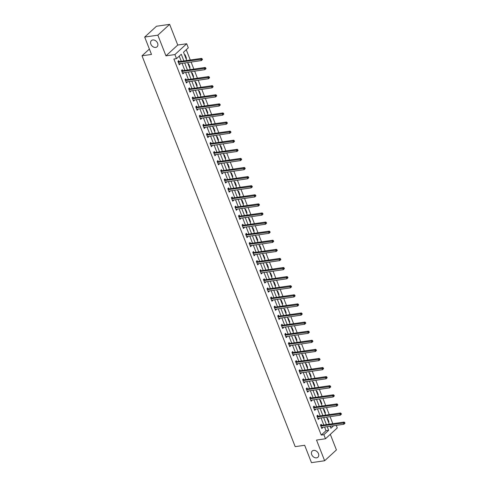 <?xml version="1.0" encoding="UTF-8"?>
<svg xmlns="http://www.w3.org/2000/svg" width="487" height="487" viewBox="0 0 487 487"><rect width="100%" height="100%" fill="white"/><g stroke="black" fill="none" stroke-linecap="round" stroke-linejoin="round"><path stroke-width="0.73" d="M313.622 450.396A4.2 3.159 47.5 0 1 318.017 452.776A4.2 3.159 47.5 0 1 317.926 457.22A4.2 3.159 47.5 0 1 316.544 457.853A4.2 3.159 47.5 0 1 312.149 455.473A4.2 3.159 47.5 0 1 312.24 451.029A4.2 3.159 47.5 0 1 313.622 450.396M152.778 39.964A4.2 3.159 47.5 0 1 157.167 42.345A4.2 3.159 47.5 0 1 157.076 46.789A4.2 3.159 47.5 0 1 155.7 47.422A4.2 3.159 47.5 0 1 151.305 45.041A4.2 3.159 47.5 0 1 151.396 40.598A4.2 3.159 47.5 0 1 152.778 39.964M336.249 425.364L337.266 427.951L325.48 438.769L323.879 434.69L328.658 430.307L327.227 426.661M149.381 49.041L142.015 55.798L295.189 446.646L304.667 445.282L311.473 462.65L324.634 460.751L336.42 449.933L330.308 434.337M142.015 55.798L151.494 54.434L144.688 37.067L156.473 26.249L169.64 24.35L157.849 35.167L165.957 55.859L174.912 54.568L186.698 43.751L188.299 47.829L183.52 52.212L186.771 60.522M165.957 55.859L177.749 45.041L169.64 24.35M177.749 45.041L186.698 43.751M332.816 423.702L330.052 416.647M329.255 414.607L326.491 407.558M325.693 405.519L322.93 398.463M322.126 396.424L319.362 389.375M318.565 387.335L315.801 380.28M315.004 378.241L312.24 371.191M311.437 369.146L308.673 362.097M307.875 360.057L305.112 353.002M304.314 350.963L301.55 343.913M300.747 341.874L297.983 334.819M297.186 332.779L294.422 325.73M293.624 323.691L290.861 316.635M290.057 314.596L287.293 307.541M286.496 305.501L283.732 298.452M282.935 296.413L280.171 289.357M279.368 287.318L276.604 280.269M275.806 278.229L273.043 271.174M272.245 269.134L269.481 262.085M268.678 260.04L265.914 252.99M265.117 250.951L262.353 243.896M261.556 241.856L258.792 234.807M257.988 232.768L255.225 225.712M254.427 223.673L251.663 216.624M250.866 214.584L248.102 207.529M247.299 205.49L244.535 198.434M243.737 196.395L240.974 189.346M240.176 187.306L237.412 180.251M236.609 178.212L233.845 171.162M233.048 169.123L230.284 162.068M229.487 160.028L226.723 152.979M225.919 150.933L223.156 143.884M222.358 141.845L219.594 134.789M218.797 132.75L216.033 125.701M215.23 123.661L212.466 116.606M211.668 114.567L208.905 107.517M208.107 105.472L205.344 98.423M204.54 96.383L201.776 89.328M200.979 87.289L198.215 80.239M197.418 78.2L194.654 71.145M193.85 69.105L191.087 62.056M190.289 60.017L186.253 49.704M144.688 37.067L157.849 35.167M330.302 426.758L331.002 426.119M184.664 55.147L185.09 54.757L186.46 58.257L186.04 58.641M188.232 64.241L188.652 63.852L190.021 67.346L189.601 67.736M191.793 73.33L192.219 72.94L193.589 76.441L193.162 76.83M195.354 82.425L195.78 82.035L197.15 85.529L196.73 85.919M198.921 91.513L199.341 91.13L200.711 94.624L200.291 95.014M202.482 100.608L202.909 100.219L204.278 103.719L203.852 104.102M206.044 109.697L206.47 109.313L207.839 112.807L207.419 113.197M209.611 118.791L210.031 118.402L211.401 121.902L210.981 122.292M213.172 127.886L213.598 127.497L214.968 130.991L214.542 131.38M216.733 136.975L217.159 136.585L218.529 140.086L218.103 140.475M220.301 146.07L220.721 145.68L222.09 149.174L221.67 149.564M223.862 155.158L224.288 154.775L225.658 158.269L225.231 158.659M227.423 164.253L227.849 163.863L229.219 167.364L228.793 167.747M230.99 173.348L231.41 172.958L232.78 176.452L232.36 176.842M234.551 182.436L234.977 182.047L236.347 185.547L235.921 185.937M238.113 191.531L238.539 191.141L239.908 194.636L239.482 195.025M241.68 200.62L242.1 200.236L243.47 203.73L243.05 204.12M245.241 209.714L245.667 209.325L247.037 212.825L246.611 213.209M248.802 218.809L249.228 218.419L250.598 221.914L250.172 222.303M252.369 227.898L252.79 227.508L254.159 231.008L253.739 231.398M255.931 236.992L256.357 236.603L257.726 240.097L257.3 240.487M259.492 246.081L259.918 245.692L261.288 249.192L260.862 249.581M263.059 255.176L263.479 254.786L264.849 258.28L264.429 258.67M266.62 264.264L267.04 263.881L268.416 267.375L267.99 267.765M270.182 273.359L270.608 272.97L271.977 276.47L271.551 276.853M273.749 282.454L274.169 282.064L275.539 285.559L275.118 285.948M277.31 291.543L277.73 291.153L279.106 294.653L278.68 295.043M280.871 300.637L281.297 300.248L282.667 303.742L282.241 304.132M284.438 309.726L284.858 309.342L286.228 312.837L285.808 313.226M288 318.821L288.42 318.431L289.795 321.931L289.369 322.315M291.561 327.915L291.987 327.526L293.357 331.02L292.93 331.41M295.128 337.004L295.548 336.614L296.918 340.115L296.498 340.504M298.689 346.099L299.109 345.709L300.485 349.203L300.059 349.593M302.25 355.187L302.677 354.798L304.046 358.298L303.62 358.688M305.818 364.282L306.238 363.892L307.607 367.393L307.187 367.776M309.379 373.371L309.799 372.987L311.175 376.481L310.749 376.871M312.94 382.465L313.366 382.076L314.736 385.576L314.31 385.96M316.507 391.56L316.927 391.171L318.297 394.665L317.877 395.054M320.069 400.649L320.489 400.259L321.864 403.76L321.438 404.149M323.63 409.744L324.056 409.354L325.426 412.848L324.999 413.238M327.197 418.832L327.617 418.449L328.987 421.943L328.567 422.332M183.903 60.936L181.286 54.264L176.507 58.647L173.877 59.024L321.243 435.068L326.022 430.685L324.598 427.044M323.8 425.005L321.036 417.949M320.233 415.91L317.469 408.861M316.672 406.815L313.908 399.766M313.111 397.727L310.347 390.671M309.543 388.632L306.78 381.583M305.982 379.543L303.218 372.488M302.421 370.449L299.657 363.399M298.854 361.36L296.09 354.305M295.292 352.265L292.529 345.21M291.731 343.171L288.968 336.121M288.164 334.082L285.4 327.027M284.603 324.987L281.839 317.938M281.042 315.899L278.278 308.843M277.474 306.804L274.711 299.755M273.913 297.709L271.149 290.66M270.352 288.621L267.588 281.565M266.785 279.526L264.021 272.477M263.224 270.437L260.46 263.382M259.662 261.342L256.899 254.293M256.095 252.254L253.331 245.198M252.534 243.159L249.77 236.104M248.973 234.064L246.209 227.015M245.405 224.976L242.642 217.92M241.844 215.881L239.08 208.832M238.283 206.792L235.519 199.737M234.716 197.698L231.952 190.648M231.155 188.603L228.391 181.554M227.593 179.514L224.83 172.459M224.026 170.42L221.262 163.37M220.465 161.331L217.701 154.276M216.904 152.236L214.14 145.187M213.336 143.148L210.573 136.092M209.775 134.053L207.012 126.997M206.214 124.958L203.45 117.909M202.647 115.869L199.883 108.814M199.086 106.775L196.322 99.725M195.524 97.686L192.761 90.631M191.957 88.591L189.193 81.542M188.396 79.497L185.632 72.447M184.835 70.408L182.071 63.353M181.267 61.313L179.24 56.139M179.088 61.551L178.717 60.607L177.919 61.338L179.295 64.832L180.087 64.101L179.916 63.663M182.649 70.639L182.284 69.696L181.487 70.426L182.856 73.927L183.654 73.196L183.483 72.758M186.217 79.734L185.845 78.791L185.048 79.521L186.418 83.015L187.215 82.285L187.045 81.853M189.778 88.823L189.406 87.879L188.609 88.616L189.985 92.11L190.776 91.379L190.606 90.941M193.339 97.917L192.974 96.974L192.176 97.704L193.546 101.205L194.343 100.468L194.173 100.036M196.906 107.012L196.535 106.069L195.737 106.799L197.107 110.293L197.905 109.563L197.734 109.125M200.467 116.101L200.096 115.157L199.299 115.888L200.668 119.388L201.466 118.658L201.295 118.219M204.029 125.196L203.663 124.252L202.866 124.982L204.236 128.477L205.033 127.746L204.863 127.308M207.596 134.284L207.225 133.341L206.427 134.071L207.797 137.571L208.594 136.841L208.424 136.403M211.157 143.379L210.786 142.435L209.988 143.166L211.358 146.66L212.155 145.93L211.985 145.497M214.718 152.474L214.353 151.53L213.556 152.261L214.925 155.755L215.723 155.024L215.552 154.586M218.286 161.562L217.914 160.619L217.117 161.349L218.486 164.85L219.284 164.119L219.113 163.681M221.847 170.657L221.475 169.713L220.678 170.444L222.048 173.938L222.845 173.208L222.675 172.769M225.408 179.746L225.043 178.802L224.245 179.533L225.615 183.033L226.412 182.302L226.242 181.864M228.975 188.84L228.604 187.897L227.806 188.627L229.176 192.122L229.974 191.391L229.803 190.959M232.536 197.929L232.165 196.985L231.368 197.722L232.737 201.216L233.535 200.486L233.364 200.047M236.098 207.024L235.726 206.08L234.935 206.811L236.305 210.311L237.102 209.574L236.925 209.142M239.665 216.118L239.294 215.175L238.496 215.905L239.866 219.4L240.663 218.669L240.493 218.231M243.226 225.207L242.855 224.263L242.057 224.994L243.427 228.494L244.224 227.764L244.054 227.326M246.787 234.302L246.416 233.358L245.625 234.089L246.994 237.583L247.792 236.852L247.615 236.414M250.355 243.39L249.983 242.447L249.186 243.177L250.555 246.678L251.353 245.947L251.182 245.509M253.916 252.485L253.544 251.542L252.747 252.272L254.117 255.766L254.914 255.036L254.744 254.604M257.477 261.58L257.106 260.636L256.314 261.367L257.684 264.861L258.481 264.131L258.305 263.692M261.044 270.669L260.673 269.725L259.875 270.455L261.245 273.956L262.043 273.225L261.872 272.787M264.605 279.763L264.234 278.82L263.437 279.55L264.806 283.044L265.604 282.314L265.433 281.876M268.167 288.852L267.795 287.908L267.004 288.639L268.374 292.139L269.171 291.409L268.994 290.97M271.734 297.947L271.362 297.003L270.565 297.734L271.935 301.228L272.732 300.497L272.562 300.065M275.295 307.035L274.924 306.092L274.126 306.828L275.496 310.322L276.293 309.592L276.123 309.154M278.856 316.13L278.485 315.186L277.693 315.917L279.063 319.417L279.861 318.687L279.684 318.248M282.423 325.225L282.052 324.281L281.255 325.012L282.624 328.506L283.422 327.775L283.251 327.337M285.985 334.313L285.613 333.37L284.816 334.1L286.186 337.601L286.983 336.87L286.813 336.432M289.546 343.408L289.175 342.464L288.383 343.195L289.753 346.689L290.55 345.959L290.374 345.52M293.107 352.497L292.742 351.553L291.944 352.284L293.314 355.784L294.111 355.053L293.941 354.615M296.674 361.591L296.303 360.648L295.506 361.378L296.875 364.873L297.673 364.142L297.502 363.71M300.236 370.686L299.864 369.743L299.073 370.473L300.442 373.967L301.24 373.237L301.063 372.798M303.797 379.775L303.431 378.831L302.634 379.562L304.004 383.062L304.801 382.332L304.631 381.893M307.364 388.869L306.993 387.926L306.195 388.656L307.565 392.151L308.362 391.42L308.192 390.982M310.925 397.958L310.554 397.015L309.762 397.745L311.132 401.245L311.93 400.515L311.753 400.077M314.486 407.053L314.121 406.109L313.324 406.84L314.693 410.334L315.491 409.604L315.32 409.171M318.054 416.142L317.682 415.198L316.885 415.935L318.255 419.429L319.052 418.698L318.882 418.26M321.615 425.236L321.243 424.293L320.452 425.023L321.822 428.523L322.619 427.793L322.443 427.355M325.48 438.769L316.526 440.059L324.634 460.751M321.243 435.068L323.879 434.69M176.507 58.647L174.912 54.568M330.101 426.247L330.886 428.256L333.632 425.741M187.574 62.561L190.338 69.611M191.135 71.656L193.899 78.705M194.697 80.745L197.46 87.8M198.264 89.839L201.028 96.889M201.825 98.928L204.589 105.983M205.386 108.023L208.15 115.072M208.953 117.117L211.717 124.167M212.515 126.206L215.278 133.261M216.076 135.301L218.84 142.35M219.643 144.389L222.407 151.445M223.204 153.484L225.968 160.533M226.765 162.573L229.529 169.628M230.333 171.667L233.096 178.717M233.894 180.762L236.658 187.812M237.455 189.851L240.219 196.906M241.022 198.946L243.786 205.995M244.584 208.034L247.347 215.09M248.145 217.129L250.908 224.178M251.712 226.224L254.476 233.273M255.273 235.312L258.037 242.368M258.834 244.407L261.598 251.456M262.402 253.496L265.165 260.551M265.963 262.59L268.727 269.64M269.524 271.679L272.288 278.734M273.091 280.774L275.855 287.823M276.653 289.868L279.416 296.918M280.214 298.957L282.977 306.013M283.781 308.052L286.545 315.101M287.342 317.14L290.106 324.196M290.903 326.235L293.667 333.285M294.471 335.33L297.234 342.379M298.032 344.419L300.796 351.474M301.593 353.513L304.357 360.563M305.16 362.602L307.924 369.657M308.721 371.697L311.485 378.746M312.283 380.785L315.046 387.841M315.85 389.88L318.614 396.935M319.411 398.975L322.175 406.024M322.972 408.063L325.736 415.119M326.54 417.158L329.303 424.207M326.43 424.621L323.666 417.572M322.869 415.533L320.105 408.477M319.302 406.438L316.538 399.389M315.74 397.343L312.977 390.294M312.179 388.255L309.415 381.199M308.612 379.16L305.848 372.111M305.051 370.071L302.287 363.016M301.49 360.977L298.726 353.927M297.922 351.888L295.165 344.833M294.361 342.793L291.597 335.744M290.8 333.698L288.036 326.649M287.239 324.61L284.475 317.554M283.671 315.515L280.908 308.466M280.11 306.426L277.346 299.371M276.549 297.332L273.785 290.282M272.982 288.237L270.218 281.188M269.421 279.148L266.657 272.093M265.859 270.054L263.096 263.004M262.292 260.965L259.528 253.91M258.731 251.87L255.967 244.821M255.17 242.782L252.406 235.726M251.602 233.687L248.839 226.638M248.041 224.592L245.278 217.543M244.48 215.504L241.716 208.448M240.913 206.409L238.149 199.36M237.352 197.32L234.588 190.265M233.79 188.226L231.027 181.176M230.223 179.131L227.459 172.081M226.662 170.042L223.898 162.987M223.101 160.947L220.337 153.898M219.534 151.859L216.77 144.803M215.972 142.764L213.209 135.715M212.411 133.675L209.647 126.62M208.844 124.581L206.08 117.531M205.283 115.486L202.519 108.437M201.721 106.397L198.958 99.342M198.154 97.303L195.39 90.253M194.593 88.214L191.829 81.159M191.032 79.119L188.268 72.07M187.465 70.025L184.701 62.975M326.022 430.685L328.658 430.307M179.064 64.247L180.087 64.101M185.918 58.337L186.46 58.257M189.48 67.425L190.021 67.346M182.625 73.342L183.654 73.196M193.041 76.52L193.589 76.441M186.192 82.437L187.215 82.285M196.608 85.609L197.15 85.529M189.753 91.526L190.776 91.379M200.169 94.703L200.711 94.624M193.315 100.62L194.343 100.468M203.73 103.792L204.278 103.719M196.882 109.709L197.905 109.563M207.298 112.887L207.839 112.807M200.443 118.804L201.466 118.658M210.859 121.981L211.401 121.902M204.004 127.898L205.033 127.746M214.42 131.07L214.968 130.991M207.572 136.987L208.594 136.841M217.987 140.165L218.529 140.086M211.133 146.082L212.155 145.93M221.548 149.253L222.09 149.174M214.694 155.17L215.723 155.024M225.11 158.348L225.658 158.269M218.261 164.265L219.284 164.119M228.677 167.443L229.219 167.364M221.822 173.354L222.845 173.208M232.238 176.531L232.78 176.452M225.384 182.448L226.412 182.302M235.799 185.626L236.347 185.547M228.951 191.543L229.974 191.391M239.367 194.715L239.908 194.636M232.512 200.632L233.535 200.486M242.928 203.81L243.47 203.73M236.073 209.727L237.102 209.574M246.489 212.898L247.037 212.825M239.641 218.815L240.663 218.669M250.056 221.993L250.598 221.914M243.202 227.91L244.224 227.764M253.617 231.088L254.159 231.008M246.763 237.005L247.792 236.852M257.179 240.176L257.726 240.097M250.33 246.093L251.353 245.947M260.74 249.271L261.288 249.192M253.891 255.188L254.914 255.036M264.307 258.36L264.849 258.28M257.453 264.277L258.481 264.131M267.868 267.454L268.416 267.375M261.02 273.371L262.043 273.225M271.429 276.549L271.977 276.47M264.581 282.46L265.604 282.314M274.997 285.638L275.539 285.559M268.142 291.555L269.171 291.409M278.558 294.732L279.106 294.653M271.709 300.649L272.732 300.497M282.119 303.821L282.667 303.742M275.271 309.738L276.293 309.592M285.686 312.916L286.228 312.837M278.832 318.833L279.861 318.687M289.248 322.004L289.795 321.931M282.399 327.921L283.422 327.775M292.809 331.099L293.357 331.02M285.96 337.016L286.983 336.87M296.376 340.194L296.918 340.115M289.522 346.111L290.55 345.959M299.937 349.282L300.485 349.203M293.089 355.2L294.111 355.053M303.498 358.377L304.046 358.298M296.65 364.294L297.673 364.142M307.066 367.466L307.607 367.393M300.211 373.383L301.24 373.237M310.627 376.561L311.175 376.481M303.772 382.478L304.801 382.332M314.188 385.655L314.736 385.576M307.34 391.566L308.362 391.42M317.755 394.744L318.297 394.665M310.901 400.661L311.93 400.515M321.317 403.839L321.864 403.76M314.462 409.756L315.491 409.604M324.878 412.927L325.426 412.848M318.029 418.844L319.052 418.698M328.445 422.022L328.987 421.943M321.59 427.939L322.619 427.793M202.458 59.524L202.227 58.939L201.91 59.231L202.142 59.816L202.458 59.524L201.387 60.571L179.167 63.773A0.657 0.493 -132.5 0 0 178.985 63.846L178.924 63.888M202.142 59.816L201.387 60.571L200.814 59.11L201.612 58.379L179.393 61.587A0.657 0.493 -132.5 0 1 179.179 61.569L177.992 61.271M178.291 62.281L178.382 62.306A0.657 0.493 -132.5 0 0 178.595 62.318L201.91 59.231M202.227 58.939L201.612 58.379M206.019 68.612L205.794 68.034L205.471 68.326L205.703 68.904L206.019 68.612L204.948 69.659L182.728 72.867A0.657 0.493 -132.5 0 0 182.552 72.934L182.485 72.983M205.703 68.904L204.948 69.659L204.382 68.204L205.173 67.474L182.954 70.676A0.657 0.493 -132.5 0 1 182.741 70.664L181.56 70.359M181.852 71.37L181.943 71.394A0.657 0.493 -132.5 0 0 182.156 71.406L205.471 68.326M205.794 68.034L205.173 67.474M209.587 77.707L209.355 77.123L209.039 77.415L209.264 77.999L209.587 77.707L208.515 78.754L186.29 81.956A0.657 0.493 -132.5 0 0 186.113 82.029L186.046 82.072M209.264 77.999L208.515 78.754L207.943 77.299L208.74 76.569L186.521 79.771A0.657 0.493 -132.5 0 1 186.308 79.758L185.121 79.454M185.419 80.465L185.51 80.489A0.657 0.493 -132.5 0 0 185.724 80.501L209.039 77.415M209.355 77.123L208.74 76.569M213.148 86.796L212.916 86.217L212.6 86.509L212.831 87.088L213.148 86.796L212.076 87.849L189.857 91.051A0.657 0.493 -132.5 0 0 189.674 91.124L189.613 91.166M212.831 87.088L212.076 87.849L211.504 86.388L212.302 85.657L190.082 88.865A0.657 0.493 -132.5 0 1 189.869 88.847L188.682 88.543M188.98 89.553L189.072 89.578A0.657 0.493 -132.5 0 0 189.285 89.596L212.6 86.509M212.916 86.217L212.302 85.657M216.709 95.89L216.484 95.306L216.161 95.598L216.392 96.183L216.709 95.89L215.638 96.937L193.418 100.145A0.657 0.493 -132.5 0 0 193.242 100.212L193.175 100.261M216.392 96.183L215.638 96.937L215.071 95.482L215.863 94.752L193.643 97.954A0.657 0.493 -132.5 0 1 193.43 97.942L192.249 97.637M192.542 98.648L192.633 98.672A0.657 0.493 -132.5 0 0 192.846 98.684L216.161 95.598M216.484 95.306L215.863 94.752M220.276 104.985L220.045 104.401L219.728 104.693L219.954 105.277L220.276 104.985L219.205 106.032L196.979 109.234A0.657 0.493 -132.5 0 0 196.803 109.307L196.736 109.35M219.954 105.277L219.205 106.032L218.633 104.571L219.43 103.841L197.211 107.049A0.657 0.493 -132.5 0 1 196.998 107.03L195.811 106.732M196.109 107.743L196.2 107.761A0.657 0.493 -132.5 0 0 196.413 107.779L219.728 104.693M220.045 104.401L219.43 103.841M223.837 114.074L223.606 113.489L223.29 113.781L223.521 114.366L223.837 114.074L222.766 115.121L200.547 118.329A0.657 0.493 -132.5 0 0 200.364 118.396L200.303 118.444M223.521 114.366L222.766 115.121L222.194 113.666L222.991 112.935L200.772 116.137A0.657 0.493 -132.5 0 1 200.559 116.125L199.372 115.821M199.67 116.831L199.761 116.856A0.657 0.493 -132.5 0 0 199.974 116.868L223.29 113.781M223.606 113.489L222.991 112.935M227.399 123.168L227.173 122.584L226.851 122.876L227.082 123.461L227.399 123.168L226.327 124.215L204.108 127.417A0.657 0.493 -132.5 0 0 203.931 127.491L203.864 127.533M227.082 123.461L226.327 124.215L225.761 122.754L226.552 122.024L204.333 125.232A0.657 0.493 -132.5 0 1 204.12 125.22L202.939 124.915M203.231 125.926L203.322 125.95A0.657 0.493 -132.5 0 0 203.536 125.963L226.851 122.876M227.173 122.584L226.552 122.024M230.966 132.257L230.735 131.679L230.418 131.971L230.643 132.549L230.966 132.257L229.894 133.304L207.669 136.512A0.657 0.493 -132.5 0 0 207.492 136.579L207.425 136.628M230.643 132.549L229.894 133.304L229.322 131.849L230.12 131.119L207.894 134.321A0.657 0.493 -132.5 0 1 207.681 134.309L206.5 134.004M206.798 135.015L206.89 135.039A0.657 0.493 -132.5 0 0 207.103 135.051L230.418 131.971M230.735 131.679L230.12 131.119M234.527 141.352L234.296 140.767L233.979 141.06L234.21 141.644L234.527 141.352L233.456 142.399L211.236 145.601A0.657 0.493 -132.5 0 0 211.054 145.674L210.993 145.716M234.21 141.644L233.456 142.399L232.883 140.944L233.681 140.213L211.461 143.415A0.657 0.493 -132.5 0 1 211.248 143.403L210.061 143.099M210.36 144.109L210.451 144.134A0.657 0.493 -132.5 0 0 210.664 144.146L233.979 141.06M234.296 140.767L233.681 140.213M238.088 150.446L237.863 149.862L237.54 150.154L237.772 150.739L238.088 150.446L237.017 151.494L214.797 154.696A0.657 0.493 -132.5 0 0 214.621 154.769L214.554 154.811M237.772 150.739L237.017 151.494L236.451 150.033L237.242 149.302L215.023 152.51A0.657 0.493 -132.5 0 1 214.81 152.492L213.629 152.188M213.921 153.204L214.012 153.222A0.657 0.493 -132.5 0 0 214.225 153.241L237.54 150.154M237.863 149.862L237.242 149.302M241.655 159.535L241.424 158.951L241.108 159.243L241.333 159.827L241.655 159.535L240.584 160.582L218.359 163.79A0.657 0.493 -132.5 0 0 218.182 163.857L218.115 163.906M241.333 159.827L240.584 160.582L240.012 159.127L240.809 158.397L218.584 161.599A0.657 0.493 -132.5 0 1 218.371 161.587L217.19 161.282M217.488 162.293L217.579 162.317A0.657 0.493 -132.5 0 0 217.792 162.329L241.108 159.243M241.424 158.951L240.809 158.397M245.217 168.63L244.985 168.045L244.669 168.338L244.9 168.922L245.217 168.63L244.145 169.677L221.926 172.879A0.657 0.493 -132.5 0 0 221.743 172.952L221.682 172.995M244.9 168.922L244.145 169.677L243.573 168.216L244.371 167.485L222.151 170.694A0.657 0.493 -132.5 0 1 221.938 170.675L220.751 170.377M221.049 171.387L221.141 171.412A0.657 0.493 -132.5 0 0 221.354 171.424L244.669 168.338M244.985 168.045L244.371 167.485M248.778 177.718L248.553 177.14L248.23 177.432L248.461 178.011L248.778 177.718L247.706 178.766L225.487 181.974A0.657 0.493 -132.5 0 0 225.311 182.041L225.244 182.089M248.461 178.011L247.706 178.766L247.14 177.311L247.932 176.58L225.712 179.782A0.657 0.493 -132.5 0 1 225.499 179.77L224.318 179.466M224.61 180.476L224.702 180.5A0.657 0.493 -132.5 0 0 224.915 180.513L248.23 177.432M248.553 177.14L247.932 176.58M252.345 186.813L252.114 186.229L251.797 186.521L252.023 187.105L252.345 186.813L251.274 187.86L229.048 191.062A0.657 0.493 -132.5 0 0 228.872 191.135L228.805 191.178M252.023 187.105L251.274 187.86L250.702 186.405L251.499 185.675L229.274 188.877A0.657 0.493 -132.5 0 1 229.06 188.865L227.879 188.56M228.178 189.571L228.269 189.595A0.657 0.493 -132.5 0 0 228.482 189.607L251.797 186.521M252.114 186.229L251.499 185.675M255.906 195.902L255.675 195.324L255.358 195.616L255.59 196.194L255.906 195.902L254.835 196.955L232.616 200.157A0.657 0.493 -132.5 0 0 232.433 200.23L232.372 200.273M255.59 196.194L254.835 196.955L254.263 195.494L255.06 194.763L232.841 197.972A0.657 0.493 -132.5 0 1 232.628 197.953L231.441 197.649M231.739 198.659L231.83 198.684A0.657 0.493 -132.5 0 0 232.043 198.702L255.358 195.616M255.675 195.324L255.06 194.763M259.468 204.997L259.242 204.412L258.92 204.704L259.151 205.289L259.468 204.997L258.396 206.044L236.177 209.252A0.657 0.493 -132.5 0 0 236 209.319L235.933 209.367M259.151 205.289L258.396 206.044L257.83 204.589L258.621 203.858L236.402 207.06A0.657 0.493 -132.5 0 1 236.189 207.048L235.008 206.744M235.3 207.754L235.391 207.779A0.657 0.493 -132.5 0 0 235.605 207.791L258.92 204.704M259.242 204.412L258.621 203.858M263.035 214.091L262.803 213.507L262.487 213.799L262.712 214.383L263.035 214.091L261.963 215.138L239.738 218.34A0.657 0.493 -132.5 0 0 239.561 218.413L239.494 218.456M262.712 214.383L261.963 215.138L261.391 213.677L262.189 212.947L239.963 216.155A0.657 0.493 -132.5 0 1 239.75 216.137L238.569 215.838M238.867 216.849L238.959 216.867A0.657 0.493 -132.5 0 0 239.172 216.885L262.487 213.799M262.803 213.507L262.189 212.947M266.596 223.18L266.365 222.596L266.048 222.888L266.279 223.472L266.596 223.18L265.525 224.227L243.305 227.435A0.657 0.493 -132.5 0 0 243.123 227.502L243.062 227.551M266.279 223.472L265.525 224.227L264.952 222.772L265.75 222.042L243.53 225.244A0.657 0.493 -132.5 0 1 243.317 225.231L242.13 224.927M242.429 225.938L242.52 225.962A0.657 0.493 -132.5 0 0 242.733 225.974L266.048 222.888M266.365 222.596L265.75 222.042M270.157 232.275L269.932 231.69L269.609 231.982L269.841 232.567L270.157 232.275L269.086 233.322L246.866 236.524A0.657 0.493 -132.5 0 0 246.69 236.597L246.623 236.639M269.841 232.567L269.086 233.322L268.514 231.867L269.311 231.13L247.092 234.338A0.657 0.493 -132.5 0 1 246.879 234.326L245.698 234.022M245.99 235.032L246.081 235.057A0.657 0.493 -132.5 0 0 246.294 235.069L269.609 231.982M269.932 231.69L269.311 231.13M273.724 241.363L273.493 240.785L273.177 241.077L273.402 241.655L273.724 241.363L272.653 242.41L250.428 245.618A0.657 0.493 -132.5 0 0 250.251 245.685L250.184 245.734M273.402 241.655L272.653 242.41L272.081 240.955L272.878 240.225L250.653 243.427A0.657 0.493 -132.5 0 1 250.44 243.415L249.259 243.11M249.557 244.121L249.648 244.145A0.657 0.493 -132.5 0 0 249.861 244.157L273.177 241.077M273.493 240.785L272.878 240.225M277.286 250.458L277.054 249.874L276.738 250.166L276.969 250.75L277.286 250.458L276.214 251.505L253.995 254.707A0.657 0.493 -132.5 0 0 253.812 254.78L253.751 254.823M276.969 250.75L276.214 251.505L275.642 250.05L276.439 249.32L254.22 252.522A0.657 0.493 -132.5 0 1 254.007 252.51L252.82 252.205M253.118 253.216L253.21 253.24A0.657 0.493 -132.5 0 0 253.423 253.252L276.738 250.166M277.054 249.874L276.439 249.32M280.847 259.553L280.622 258.968L280.299 259.261L280.53 259.845L280.847 259.553L279.775 260.6L257.556 263.802A0.657 0.493 -132.5 0 0 257.373 263.875L257.313 263.917M280.53 259.845L279.775 260.6L279.203 259.139L280.001 258.408L257.781 261.616A0.657 0.493 -132.5 0 1 257.568 261.598L256.387 261.294M256.679 262.31L256.771 262.329A0.657 0.493 -132.5 0 0 256.984 262.347L280.299 259.261M280.622 258.968L280.001 258.408M284.408 268.641L284.183 268.057L283.866 268.349L284.091 268.934L284.408 268.641L283.343 269.688L261.117 272.897A0.657 0.493 -132.5 0 0 260.941 272.964L260.874 273.012M284.091 268.934L283.343 269.688L282.77 268.234L283.568 267.503L261.342 270.705A0.657 0.493 -132.5 0 1 261.129 270.693L259.948 270.388M260.247 271.399L260.338 271.423A0.657 0.493 -132.5 0 0 260.551 271.436L283.866 268.349M284.183 268.057L283.568 267.503M287.975 277.736L287.744 277.152L287.427 277.444L287.653 278.028L287.975 277.736L286.904 278.783L264.685 281.985A0.657 0.493 -132.5 0 0 264.502 282.058L264.441 282.101M287.653 278.028L286.904 278.783L286.332 277.322L287.129 276.592L264.91 279.8A0.657 0.493 -132.5 0 1 264.697 279.788L263.51 279.483M263.808 280.494L263.899 280.518A0.657 0.493 -132.5 0 0 264.112 280.53L287.427 277.444M287.744 277.152L287.129 276.592M291.536 286.825L291.311 286.246L290.989 286.539L291.22 287.117L291.536 286.825L290.465 287.872L268.246 291.08A0.657 0.493 -132.5 0 0 268.063 291.147L268.002 291.196M291.22 287.117L290.465 287.872L289.893 286.417L290.69 285.686L268.471 288.888A0.657 0.493 -132.5 0 1 268.258 288.876L267.077 288.572M267.369 289.582L267.46 289.607A0.657 0.493 -132.5 0 0 267.673 289.619L290.989 286.539M291.311 286.246L290.69 285.686M295.098 295.919L294.872 295.335L294.556 295.627L294.781 296.212L295.098 295.919L294.032 296.967L271.807 300.169A0.657 0.493 -132.5 0 0 271.63 300.242L271.563 300.284M294.781 296.212L294.032 296.967L293.46 295.512L294.258 294.781L272.032 297.983A0.657 0.493 -132.5 0 1 271.819 297.971L270.638 297.667M270.936 298.677L271.028 298.701A0.657 0.493 -132.5 0 0 271.241 298.714L294.556 295.627M294.872 295.335L294.258 294.781M298.665 305.008L298.434 304.43L298.117 304.722L298.342 305.3L298.665 305.008L297.594 306.061L275.374 309.263A0.657 0.493 -132.5 0 0 275.192 309.336L275.131 309.379M298.342 305.3L297.594 306.061L297.021 304.6L297.819 303.87L275.599 307.078A0.657 0.493 -132.5 0 1 275.386 307.06L274.199 306.755M274.498 307.772L274.589 307.79A0.657 0.493 -132.5 0 0 274.802 307.808L298.117 304.722M298.434 304.43L297.819 303.87M302.226 314.103L302.001 313.518L301.678 313.811L301.91 314.395L302.226 314.103L301.155 315.15L278.935 318.358A0.657 0.493 -132.5 0 0 278.753 318.425L278.692 318.474M301.91 314.395L301.155 315.15L300.582 313.695L301.38 312.964L279.161 316.166A0.657 0.493 -132.5 0 1 278.948 316.154L277.767 315.85M278.059 316.86L278.15 316.885A0.657 0.493 -132.5 0 0 278.363 316.897L301.678 313.811M302.001 313.518L301.38 312.964M305.787 323.198L305.562 322.613L305.246 322.905L305.471 323.49L305.787 323.198L304.722 324.245L282.497 327.447A0.657 0.493 -132.5 0 0 282.32 327.52L282.253 327.562M305.471 323.49L304.722 324.245L304.15 322.784L304.947 322.053L282.722 325.261A0.657 0.493 -132.5 0 1 282.509 325.243L281.328 324.945M281.626 325.955L281.717 325.973A0.657 0.493 -132.5 0 0 281.93 325.992L305.246 322.905M305.562 322.613L304.947 322.053M309.355 332.286L309.123 331.702L308.807 332L309.032 332.578L309.355 332.286L308.283 333.333L286.064 336.541A0.657 0.493 -132.5 0 0 285.881 336.608L285.82 336.657M309.032 332.578L308.283 333.333L307.711 331.878L308.508 331.148L286.289 334.35A0.657 0.493 -132.5 0 1 286.076 334.338L284.889 334.033M285.187 335.044L285.279 335.068A0.657 0.493 -132.5 0 0 285.492 335.08L308.807 332M309.123 331.702L308.508 331.148M312.916 341.381L312.691 340.797L312.368 341.089L312.599 341.673L312.916 341.381L311.844 342.428L289.625 345.63A0.657 0.493 -132.5 0 0 289.442 345.703L289.381 345.746M312.599 341.673L311.844 342.428L311.272 340.973L312.07 340.236L289.85 343.445A0.657 0.493 -132.5 0 1 289.637 343.432L288.456 343.128M288.748 344.139L288.84 344.163A0.657 0.493 -132.5 0 0 289.053 344.175L312.368 341.089M312.691 340.797L312.07 340.236M316.477 350.47L316.252 349.891L315.935 350.183L316.16 350.762L316.477 350.47L315.412 351.517L293.186 354.725A0.657 0.493 -132.5 0 0 293.01 354.792L292.943 354.84M316.16 350.762L315.412 351.517L314.839 350.062L315.637 349.331L293.411 352.533A0.657 0.493 -132.5 0 1 293.198 352.521L292.017 352.217M292.316 353.227L292.407 353.252A0.657 0.493 -132.5 0 0 292.62 353.27L315.935 350.183M316.252 349.891L315.637 349.331M320.044 359.564L319.813 358.98L319.496 359.272L319.722 359.856L320.044 359.564L318.973 360.611L296.753 363.813A0.657 0.493 -132.5 0 0 296.571 363.886L296.51 363.935M319.722 359.856L318.973 360.611L318.401 359.156L319.198 358.426L296.979 361.628A0.657 0.493 -132.5 0 1 296.766 361.616L295.579 361.311M295.877 362.322L295.968 362.346A0.657 0.493 -132.5 0 0 296.181 362.358L319.496 359.272M319.813 358.98L319.198 358.426M323.605 368.659L323.38 368.075L323.058 368.367L323.289 368.951L323.605 368.659L322.534 369.706L300.315 372.908A0.657 0.493 -132.5 0 0 300.132 372.981L300.071 373.024M323.289 368.951L322.534 369.706L321.962 368.245L322.759 367.515L300.54 370.723A0.657 0.493 -132.5 0 1 300.327 370.704L299.146 370.406M299.438 371.417L299.529 371.435A0.657 0.493 -132.5 0 0 299.742 371.453L323.058 368.367M323.38 368.075L322.759 367.515M327.167 377.748L326.941 377.163L326.625 377.455L326.85 378.04L327.167 377.748L326.101 378.795L303.876 382.003A0.657 0.493 -132.5 0 0 303.699 382.07L303.632 382.118M326.85 378.04L326.101 378.795L325.529 377.34L326.327 376.609L304.101 379.811A0.657 0.493 -132.5 0 1 303.888 379.799L302.707 379.495M303.005 380.505L303.097 380.53A0.657 0.493 -132.5 0 0 303.31 380.542L326.625 377.455M326.941 377.163L326.327 376.609M330.734 386.842L330.503 386.258L330.186 386.55L330.411 387.135L330.734 386.842L329.662 387.889L307.443 391.091A0.657 0.493 -132.5 0 0 307.26 391.164L307.2 391.207M330.411 387.135L329.662 387.889L329.09 386.428L329.888 385.698L307.668 388.906A0.657 0.493 -132.5 0 1 307.455 388.894L306.268 388.589M306.567 389.6L306.658 389.624A0.657 0.493 -132.5 0 0 306.871 389.637L330.186 386.55M330.503 386.258L329.888 385.698M334.295 395.931L334.07 395.353L333.747 395.645L333.979 396.223L334.295 395.931L333.224 396.978L311.004 400.186A0.657 0.493 -132.5 0 0 310.822 400.253L310.761 400.302M333.979 396.223L333.224 396.978L332.651 395.523L333.449 394.793L311.23 397.995A0.657 0.493 -132.5 0 1 311.016 397.982L309.835 397.678M310.128 398.689L310.219 398.713A0.657 0.493 -132.5 0 0 310.432 398.725L333.747 395.645M334.07 395.353L333.449 394.793M337.856 405.026L337.631 404.441L337.314 404.734L337.54 405.318L337.856 405.026L336.791 406.073L314.565 409.275A0.657 0.493 -132.5 0 0 314.389 409.348L314.322 409.39M337.54 405.318L336.791 406.073L336.219 404.618L337.016 403.887L314.791 407.089A0.657 0.493 -132.5 0 1 314.578 407.077L313.397 406.773M313.695 407.783L313.786 407.808A0.657 0.493 -132.5 0 0 313.999 407.82L337.314 404.734M337.631 404.441L337.016 403.887M341.424 414.114L341.192 413.536L340.876 413.828L341.101 414.413L341.424 414.114L340.352 415.168L318.133 418.37A0.657 0.493 -132.5 0 0 317.95 418.443L317.889 418.485M341.101 414.413L340.352 415.168L339.78 413.707L340.577 412.976L318.358 416.184A0.657 0.493 -132.5 0 1 318.145 416.166L316.958 415.861M317.256 416.878L317.347 416.896A0.657 0.493 -132.5 0 0 317.561 416.915L340.876 413.828M341.192 413.536L340.577 412.976M344.985 423.209L344.759 422.625L344.437 422.917L344.668 423.501L344.985 423.209L343.913 424.256L321.694 427.464A0.657 0.493 -132.5 0 0 321.511 427.531L321.45 427.58M344.668 423.501L343.913 424.256L343.341 422.801L344.139 422.071L321.919 425.273A0.657 0.493 -132.5 0 1 321.706 425.261L320.525 424.956M320.817 425.967L320.909 425.991A0.657 0.493 -132.5 0 0 321.122 426.003L344.437 422.917M344.759 422.625L344.139 422.071M178.382 62.306L179.179 61.569M178.595 62.318L179.393 61.587M181.943 71.394L182.741 70.664M182.156 71.406L182.954 70.676M185.51 80.489L186.308 79.758M185.724 80.501L186.521 79.771M189.072 89.578L189.869 88.847M189.285 89.596L190.082 88.865M192.633 98.672L193.43 97.942M192.846 98.684L193.643 97.954M196.2 107.761L196.998 107.03M196.413 107.779L197.211 107.049M199.761 116.856L200.559 116.125M199.974 116.868L200.772 116.137M203.322 125.95L204.12 125.22M203.536 125.963L204.333 125.232M206.89 135.039L207.681 134.309M207.103 135.051L207.894 134.321M210.451 144.134L211.248 143.403M210.664 144.146L211.461 143.415M214.012 153.222L214.81 152.492M214.225 153.241L215.023 152.51M217.579 162.317L218.371 161.587M217.792 162.329L218.584 161.599M221.141 171.412L221.938 170.675M221.354 171.424L222.151 170.694M224.702 180.5L225.499 179.77M224.915 180.513L225.712 179.782M228.269 189.595L229.06 188.865M228.482 189.607L229.274 188.877M231.83 198.684L232.628 197.953M232.043 198.702L232.841 197.972M235.391 207.779L236.189 207.048M235.605 207.791L236.402 207.06M238.959 216.867L239.75 216.137M239.172 216.885L239.963 216.155M242.52 225.962L243.317 225.231M242.733 225.974L243.53 225.244M246.081 235.057L246.879 234.326M246.294 235.069L247.092 234.338M249.648 244.145L250.44 243.415M249.861 244.157L250.653 243.427M253.21 253.24L254.007 252.51M253.423 253.252L254.22 252.522M256.771 262.329L257.568 261.598M256.984 262.347L257.781 261.616M260.338 271.423L261.129 270.693M260.551 271.436L261.342 270.705M263.899 280.518L264.697 279.788M264.112 280.53L264.91 279.8M267.46 289.607L268.258 288.876M267.673 289.619L268.471 288.888M271.028 298.701L271.819 297.971M271.241 298.714L272.032 297.983M274.589 307.79L275.386 307.06M274.802 307.808L275.599 307.078M278.15 316.885L278.948 316.154M278.363 316.897L279.161 316.166M281.717 325.973L282.509 325.243M281.93 325.992L282.722 325.261M285.279 335.068L286.076 334.338M285.492 335.08L286.289 334.35M288.84 344.163L289.637 343.432M289.053 344.175L289.85 343.445M292.407 353.252L293.198 352.521M292.62 353.27L293.411 352.533M295.968 362.346L296.766 361.616M296.181 362.358L296.979 361.628M299.529 371.435L300.327 370.704M299.742 371.453L300.54 370.723M303.097 380.53L303.888 379.799M303.31 380.542L304.101 379.811M306.658 389.624L307.455 388.894M306.871 389.637L307.668 388.906M310.219 398.713L311.016 397.982M310.432 398.725L311.23 397.995M313.786 407.808L314.578 407.077M313.999 407.82L314.791 407.089M317.347 416.896L318.145 416.166M317.561 416.915L318.358 416.184M320.909 425.991L321.706 425.261M321.122 426.003L321.919 425.273"/></g></svg>
